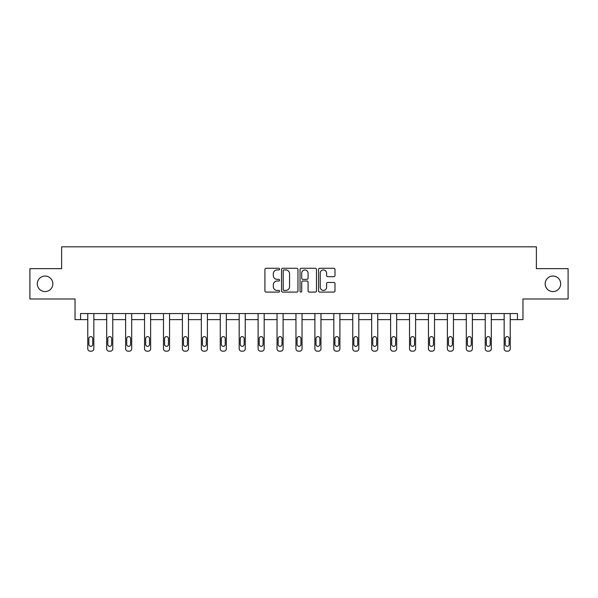 <?xml version="1.0" encoding="UTF-8"?>
<svg xmlns="http://www.w3.org/2000/svg" width="598" height="598" viewBox="0 0 598 598"><rect width="100%" height="100%" fill="white"/><g stroke="black" fill="none" stroke-linecap="round" stroke-linejoin="round"><path stroke-width="0.9" d="M545.167 283.826A7.767 7.767 0 0 0 552.933 291.585A7.767 7.767 0 0 0 560.7 283.826A7.767 7.767 0 0 0 552.933 276.059A7.767 7.767 0 0 0 545.167 283.826M37.3 283.826A7.767 7.767 0 0 0 45.067 291.585A7.767 7.767 0 0 0 52.833 283.826A7.767 7.767 0 0 0 45.067 276.059A7.767 7.767 0 0 0 37.3 283.826M279.587 269.107A0.837 0.837 0 0 0 278.758 268.27L266.103 268.27A1.189 1.189 0 0 0 264.914 269.466L264.914 290.897A1.189 1.189 0 0 0 266.103 292.093L278.758 292.093A0.837 0.837 0 0 0 279.587 291.256A0.837 0.837 0 0 0 278.758 290.426L277.121 290.426A3.812 3.812 0 0 1 273.308 286.614L273.308 284.827A3.812 3.812 0 0 1 277.121 281.015L278.758 281.015A0.837 0.837 0 0 0 279.587 280.185A0.837 0.837 0 0 0 278.758 279.348L277.121 279.348A3.812 3.812 0 0 1 273.308 275.536L273.308 273.749A3.812 3.812 0 0 1 277.121 269.937L278.758 269.937A0.837 0.837 0 0 0 279.587 269.107M29.9 268.659L29.9 298.985L75.034 298.985L75.034 319.616L87.771 319.616L87.771 348.754A2.429 2.429 0 0 0 90.201 351.183L91.412 351.183A2.429 2.429 0 0 0 93.841 348.754L93.841 319.616L106.698 319.616L106.698 348.754A2.429 2.429 0 0 0 109.128 351.183L110.338 351.183A2.429 2.429 0 0 0 112.768 348.754L112.768 319.616L125.625 319.616L125.625 348.754A2.429 2.429 0 0 0 128.054 351.183L129.265 351.183A2.429 2.429 0 0 0 131.695 348.754L131.695 319.616L144.552 319.616L144.552 348.754A2.429 2.429 0 0 0 146.981 351.183L148.192 351.183A2.429 2.429 0 0 0 150.621 348.754L150.621 319.616L163.478 319.616L163.478 348.754A2.429 2.429 0 0 0 165.908 351.183L167.119 351.183A2.429 2.429 0 0 0 169.548 348.754L169.548 319.616L182.405 319.616L182.405 348.754A2.429 2.429 0 0 0 184.834 351.183L186.045 351.183A2.429 2.429 0 0 0 188.475 348.754L188.475 319.616L201.332 319.616L201.332 348.754A2.429 2.429 0 0 0 203.761 351.183L204.972 351.183A2.429 2.429 0 0 0 207.401 348.754L207.401 319.616L220.258 319.616L220.258 348.754A2.429 2.429 0 0 0 222.688 351.183L223.899 351.183A2.429 2.429 0 0 0 226.328 348.754L226.328 319.616L239.185 319.616L239.185 348.754A2.429 2.429 0 0 0 241.614 351.183L242.825 351.183A2.429 2.429 0 0 0 245.255 348.754L245.255 319.616L258.112 319.616L258.112 348.754A2.429 2.429 0 0 0 260.541 351.183L261.752 351.183A2.429 2.429 0 0 0 264.181 348.754L264.181 319.616L277.038 319.616L277.038 348.754A2.429 2.429 0 0 0 279.468 351.183L280.679 351.183A2.429 2.429 0 0 0 283.108 348.754L283.108 319.616L295.965 319.616L295.965 348.754A2.429 2.429 0 0 0 298.395 351.183L299.605 351.183A2.429 2.429 0 0 0 302.035 348.754L302.035 319.616L314.892 319.616L314.892 348.754A2.429 2.429 0 0 0 317.321 351.183L318.532 351.183A2.429 2.429 0 0 0 320.962 348.754L320.962 319.616L333.819 319.616L333.819 348.754A2.429 2.429 0 0 0 336.248 351.183L337.459 351.183A2.429 2.429 0 0 0 339.888 348.754L339.888 319.616L352.745 319.616L352.745 348.754A2.429 2.429 0 0 0 355.175 351.183L356.386 351.183A2.429 2.429 0 0 0 358.815 348.754L358.815 319.616L371.672 319.616L371.672 348.754A2.429 2.429 0 0 0 374.101 351.183L375.312 351.183A2.429 2.429 0 0 0 377.742 348.754L377.742 319.616L390.599 319.616L390.599 348.754A2.429 2.429 0 0 0 393.028 351.183L394.239 351.183A2.429 2.429 0 0 0 396.668 348.754L396.668 319.616L409.525 319.616L409.525 348.754A2.429 2.429 0 0 0 411.955 351.183L413.166 351.183A2.429 2.429 0 0 0 415.595 348.754L415.595 319.616L428.452 319.616L428.452 348.754A2.429 2.429 0 0 0 430.881 351.183L432.092 351.183A2.429 2.429 0 0 0 434.522 348.754L434.522 319.616L447.379 319.616L447.379 348.754A2.429 2.429 0 0 0 449.808 351.183L451.019 351.183A2.429 2.429 0 0 0 453.448 348.754L453.448 319.616L466.305 319.616L466.305 348.754A2.429 2.429 0 0 0 468.735 351.183L469.946 351.183A2.429 2.429 0 0 0 472.375 348.754L472.375 319.616L485.232 319.616L485.232 348.754A2.429 2.429 0 0 0 487.662 351.183L488.872 351.183A2.429 2.429 0 0 0 491.302 348.754L491.302 319.616L504.159 319.616L504.159 348.754A2.429 2.429 0 0 0 506.588 351.183L507.799 351.183A2.429 2.429 0 0 0 510.229 348.754L510.229 319.616L522.966 319.616L522.966 298.985L568.1 298.985L568.1 268.659L536.376 268.659L536.376 246.817L61.624 246.817L61.624 268.659L29.9 268.659M333.804 276.672A1.189 1.189 0 0 0 334.992 275.476L334.992 269.466A1.189 1.189 0 0 0 333.804 268.27L319.751 268.27A1.189 1.189 0 0 0 318.562 269.466L318.562 290.897A1.189 1.189 0 0 0 319.751 292.093L333.804 292.093A1.189 1.189 0 0 0 334.992 290.897L334.992 283.639A1.189 1.189 0 0 0 333.804 282.443L327.786 282.443A1.189 1.189 0 0 0 326.598 283.639L326.598 287.242A3.184 3.184 0 0 1 323.413 290.426A3.184 3.184 0 0 1 320.229 287.242L320.229 273.129A3.184 3.184 0 0 1 323.413 269.937A3.184 3.184 0 0 1 326.598 273.129L326.598 275.476A1.189 1.189 0 0 0 327.786 276.672L333.804 276.672M517.449 319.616L517.449 313.546L80.551 313.546L80.551 319.616M297.961 269.466A1.189 1.189 0 0 0 296.765 268.27L282.712 268.27A1.189 1.189 0 0 0 281.523 269.466L281.523 290.897A1.189 1.189 0 0 0 282.712 292.093L296.765 292.093A1.189 1.189 0 0 0 297.961 290.897L297.961 269.466M301.235 268.27L315.288 268.27A1.189 1.189 0 0 1 316.477 269.466L316.477 290.897A1.189 1.189 0 0 1 315.288 292.093L309.271 292.093A1.189 1.189 0 0 1 308.082 290.897L308.082 282.204A1.189 1.189 0 0 0 306.886 281.015L302.902 281.015A1.189 1.189 0 0 0 301.706 282.204L301.706 291.256A0.837 0.837 0 0 1 300.876 292.093A0.837 0.837 0 0 1 300.039 291.256L300.039 269.466A1.189 1.189 0 0 1 301.235 268.27M284.028 269.937A0.837 0.837 0 0 0 283.19 270.774L283.19 289.589A0.837 0.837 0 0 0 284.028 290.426L285.754 290.426A3.812 3.812 0 0 0 289.559 286.614L289.559 273.749A3.812 3.812 0 0 0 285.754 269.937L284.028 269.937M308.082 273.189A3.184 3.184 0 0 0 304.898 269.997A3.184 3.184 0 0 0 301.706 273.189L301.706 278.16A1.189 1.189 0 0 0 302.902 279.348L306.886 279.348A1.189 1.189 0 0 0 308.082 278.16L308.082 273.189M88.863 344.388A1.944 1.944 149.4 0 0 90.806 346.332A1.944 1.944 149.4 0 0 92.75 344.388A1.944 1.944 0 0 1 90.806 346.332A1.944 1.944 0 0 1 88.863 344.388L88.863 338.565A1.944 1.944 0 0 1 90.806 336.622A1.944 1.944 0 0 1 92.75 338.565A1.944 1.944 149.4 0 0 90.806 336.622A1.944 1.944 149.4 0 0 88.863 338.565M93.841 313.546L93.841 348.754M87.771 313.546L87.771 348.754M92.75 338.565L92.75 344.388M90.201 351.183L91.412 351.183M107.79 344.388A1.944 1.944 149.4 0 0 109.733 346.332A1.944 1.944 149.4 0 0 111.677 344.388A1.944 1.944 0 0 1 109.733 346.332A1.944 1.944 0 0 1 107.79 344.388L107.79 338.565A1.944 1.944 0 0 1 109.733 336.622A1.944 1.944 0 0 1 111.677 338.565A1.944 1.944 149.4 0 0 109.733 336.622A1.944 1.944 149.4 0 0 107.79 338.565M126.716 344.388A1.944 1.944 149.4 0 0 128.66 346.332A1.944 1.944 149.4 0 0 130.603 344.388A1.944 1.944 0 0 1 128.66 346.332A1.944 1.944 0 0 1 126.716 344.388L126.716 338.565A1.944 1.944 0 0 1 128.66 336.622A1.944 1.944 0 0 1 130.603 338.565A1.944 1.944 149.4 0 0 128.66 336.622A1.944 1.944 149.4 0 0 126.716 338.565M112.768 313.546L112.768 348.754M106.698 313.546L106.698 348.754M111.677 338.565L111.677 344.388M109.128 351.183L110.338 351.183M131.695 313.546L131.695 348.754M125.625 313.546L125.625 348.754M130.603 338.565L130.603 344.388M128.054 351.183L129.265 351.183M145.643 344.388A1.944 1.944 149.4 0 0 147.586 346.332A1.944 1.944 149.4 0 0 149.53 344.388A1.944 1.944 0 0 1 147.586 346.332A1.944 1.944 0 0 1 145.643 344.388L145.643 338.565A1.944 1.944 0 0 1 147.586 336.622A1.944 1.944 0 0 1 149.53 338.565A1.944 1.944 149.4 0 0 147.586 336.622A1.944 1.944 149.4 0 0 145.643 338.565M150.621 313.546L150.621 348.754M144.552 313.546L144.552 348.754M149.53 338.565L149.53 344.388M146.981 351.183L148.192 351.183M164.57 344.388A1.944 1.944 149.4 0 0 166.513 346.332A1.944 1.944 149.4 0 0 168.457 344.388A1.944 1.944 0 0 1 166.513 346.332A1.944 1.944 0 0 1 164.57 344.388L164.57 338.565A1.944 1.944 0 0 1 166.513 336.622A1.944 1.944 0 0 1 168.457 338.565A1.944 1.944 149.4 0 0 166.513 336.622A1.944 1.944 149.4 0 0 164.57 338.565M169.548 313.546L169.548 348.754M163.478 313.546L163.478 348.754M168.457 338.565L168.457 344.388M165.908 351.183L167.119 351.183M183.496 344.388A1.944 1.944 149.4 0 0 185.44 346.332A1.944 1.944 149.4 0 0 187.383 344.388A1.944 1.944 0 0 1 185.44 346.332A1.944 1.944 0 0 1 183.496 344.388L183.496 338.565A1.944 1.944 0 0 1 185.44 336.622A1.944 1.944 0 0 1 187.383 338.565A1.944 1.944 149.4 0 0 185.44 336.622A1.944 1.944 149.4 0 0 183.496 338.565M188.475 313.546L188.475 348.754M182.405 313.546L182.405 348.754M187.383 338.565L187.383 344.388M184.834 351.183L186.045 351.183M202.423 344.388A1.944 1.944 149.4 0 0 204.367 346.332A1.944 1.944 149.4 0 0 206.31 344.388A1.944 1.944 0 0 1 204.367 346.332A1.944 1.944 0 0 1 202.423 344.388L202.423 338.565A1.944 1.944 0 0 1 204.367 336.622A1.944 1.944 0 0 1 206.31 338.565A1.944 1.944 149.4 0 0 204.367 336.622A1.944 1.944 149.4 0 0 202.423 338.565M207.401 313.546L207.401 348.754M201.332 313.546L201.332 348.754M206.31 338.565L206.31 344.388M203.761 351.183L204.972 351.183M221.35 344.388A1.944 1.944 149.4 0 0 223.293 346.332A1.944 1.944 149.4 0 0 225.237 344.388A1.944 1.944 0 0 1 223.293 346.332A1.944 1.944 0 0 1 221.35 344.388L221.35 338.565A1.944 1.944 0 0 1 223.293 336.622A1.944 1.944 0 0 1 225.237 338.565A1.944 1.944 149.4 0 0 223.293 336.622A1.944 1.944 149.4 0 0 221.35 338.565M226.328 313.546L226.328 348.754M220.258 313.546L220.258 348.754M225.237 338.565L225.237 344.388M222.688 351.183L223.899 351.183M240.276 344.388A1.944 1.944 149.4 0 0 242.22 346.332A1.944 1.944 149.4 0 0 244.163 344.388A1.944 1.944 0 0 1 242.22 346.332A1.944 1.944 0 0 1 240.276 344.388L240.276 338.565A1.944 1.944 0 0 1 242.22 336.622A1.944 1.944 0 0 1 244.163 338.565A1.944 1.944 149.4 0 0 242.22 336.622A1.944 1.944 149.4 0 0 240.276 338.565M245.255 313.546L245.255 348.754M239.185 313.546L239.185 348.754M244.163 338.565L244.163 344.388M241.614 351.183L242.825 351.183M259.203 344.388A1.944 1.944 149.4 0 0 261.147 346.332A1.944 1.944 149.4 0 0 263.09 344.388A1.944 1.944 0 0 1 261.147 346.332A1.944 1.944 0 0 1 259.203 344.388L259.203 338.565A1.944 1.944 0 0 1 261.147 336.622A1.944 1.944 0 0 1 263.09 338.565A1.944 1.944 149.4 0 0 261.147 336.622A1.944 1.944 149.4 0 0 259.203 338.565M264.181 313.546L264.181 348.754M258.112 313.546L258.112 348.754M263.09 338.565L263.09 344.388M260.541 351.183L261.752 351.183M278.13 344.388A1.944 1.944 149.4 0 0 280.073 346.332A1.944 1.944 149.4 0 0 282.017 344.388A1.944 1.944 0 0 1 280.073 346.332A1.944 1.944 0 0 1 278.13 344.388L278.13 338.565A1.944 1.944 0 0 1 280.073 336.622A1.944 1.944 0 0 1 282.017 338.565A1.944 1.944 149.4 0 0 280.073 336.622A1.944 1.944 149.4 0 0 278.13 338.565M283.108 313.546L283.108 348.754M277.038 313.546L277.038 348.754M282.017 338.565L282.017 344.388M279.468 351.183L280.679 351.183M297.057 344.388A1.944 1.944 149.4 0 0 299 346.332A1.944 1.944 149.4 0 0 300.944 344.388A1.944 1.944 0 0 1 299 346.332A1.944 1.944 0 0 1 297.057 344.388L297.057 338.565A1.944 1.944 0 0 1 299 336.622A1.944 1.944 0 0 1 300.944 338.565A1.944 1.944 149.4 0 0 299 336.622A1.944 1.944 149.4 0 0 297.057 338.565M302.035 313.546L302.035 348.754M295.965 313.546L295.965 348.754M300.944 338.565L300.944 344.388M298.395 351.183L299.605 351.183M315.983 344.388A1.944 1.944 149.4 0 0 317.927 346.332A1.944 1.944 149.4 0 0 319.87 344.388A1.944 1.944 0 0 1 317.927 346.332A1.944 1.944 0 0 1 315.983 344.388L315.983 338.565A1.944 1.944 0 0 1 317.927 336.622A1.944 1.944 0 0 1 319.87 338.565A1.944 1.944 149.4 0 0 317.927 336.622A1.944 1.944 149.4 0 0 315.983 338.565M320.962 313.546L320.962 348.754M314.892 313.546L314.892 348.754M319.87 338.565L319.87 344.388M317.321 351.183L318.532 351.183M334.91 344.388A1.944 1.944 149.4 0 0 336.853 346.332A1.944 1.944 149.4 0 0 338.797 344.388A1.944 1.944 0 0 1 336.853 346.332A1.944 1.944 0 0 1 334.91 344.388L334.91 338.565A1.944 1.944 0 0 1 336.853 336.622A1.944 1.944 0 0 1 338.797 338.565A1.944 1.944 149.4 0 0 336.853 336.622A1.944 1.944 149.4 0 0 334.91 338.565M339.888 313.546L339.888 348.754M333.819 313.546L333.819 348.754M338.797 338.565L338.797 344.388M336.248 351.183L337.459 351.183M353.837 344.388A1.944 1.944 149.4 0 0 355.78 346.332A1.944 1.944 149.4 0 0 357.724 344.388A1.944 1.944 0 0 1 355.78 346.332A1.944 1.944 0 0 1 353.837 344.388L353.837 338.565A1.944 1.944 0 0 1 355.78 336.622A1.944 1.944 0 0 1 357.724 338.565A1.944 1.944 149.4 0 0 355.78 336.622A1.944 1.944 149.4 0 0 353.837 338.565M358.815 313.546L358.815 348.754M352.745 313.546L352.745 348.754M357.724 338.565L357.724 344.388M355.175 351.183L356.386 351.183M372.763 344.388A1.944 1.944 149.4 0 0 374.707 346.332A1.944 1.944 149.4 0 0 376.65 344.388A1.944 1.944 0 0 1 374.707 346.332A1.944 1.944 0 0 1 372.763 344.388L372.763 338.565A1.944 1.944 0 0 1 374.707 336.622A1.944 1.944 0 0 1 376.65 338.565A1.944 1.944 149.4 0 0 374.707 336.622A1.944 1.944 149.4 0 0 372.763 338.565M377.742 313.546L377.742 348.754M371.672 313.546L371.672 348.754M376.65 338.565L376.65 344.388M374.101 351.183L375.312 351.183M391.69 344.388A1.944 1.944 149.4 0 0 393.634 346.332A1.944 1.944 149.4 0 0 395.577 344.388A1.944 1.944 0 0 1 393.634 346.332A1.944 1.944 0 0 1 391.69 344.388L391.69 338.565A1.944 1.944 0 0 1 393.634 336.622A1.944 1.944 0 0 1 395.577 338.565A1.944 1.944 149.4 0 0 393.634 336.622A1.944 1.944 149.4 0 0 391.69 338.565M396.668 313.546L396.668 348.754M390.599 313.546L390.599 348.754M395.577 338.565L395.577 344.388M393.028 351.183L394.239 351.183M410.617 344.388A1.944 1.944 149.4 0 0 412.56 346.332A1.944 1.944 149.4 0 0 414.504 344.388A1.944 1.944 0 0 1 412.56 346.332A1.944 1.944 0 0 1 410.617 344.388L410.617 338.565A1.944 1.944 0 0 1 412.56 336.622A1.944 1.944 0 0 1 414.504 338.565A1.944 1.944 149.4 0 0 412.56 336.622A1.944 1.944 149.4 0 0 410.617 338.565M415.595 313.546L415.595 348.754M409.525 313.546L409.525 348.754M414.504 338.565L414.504 344.388M411.955 351.183L413.166 351.183M429.543 344.388A1.944 1.944 149.4 0 0 431.487 346.332A1.944 1.944 149.4 0 0 433.43 344.388A1.944 1.944 0 0 1 431.487 346.332A1.944 1.944 0 0 1 429.543 344.388L429.543 338.565A1.944 1.944 0 0 1 431.487 336.622A1.944 1.944 0 0 1 433.43 338.565A1.944 1.944 149.4 0 0 431.487 336.622A1.944 1.944 149.4 0 0 429.543 338.565M434.522 313.546L434.522 348.754M428.452 313.546L428.452 348.754M433.43 338.565L433.43 344.388M430.881 351.183L432.092 351.183M448.47 344.388A1.944 1.944 149.4 0 0 450.414 346.332A1.944 1.944 149.4 0 0 452.357 344.388A1.944 1.944 0 0 1 450.414 346.332A1.944 1.944 0 0 1 448.47 344.388L448.47 338.565A1.944 1.944 0 0 1 450.414 336.622A1.944 1.944 0 0 1 452.357 338.565A1.944 1.944 149.4 0 0 450.414 336.622A1.944 1.944 149.4 0 0 448.47 338.565M453.448 313.546L453.448 348.754M447.379 313.546L447.379 348.754M452.357 338.565L452.357 344.388M449.808 351.183L451.019 351.183M467.397 344.388A1.944 1.944 149.4 0 0 469.34 346.332A1.944 1.944 149.4 0 0 471.284 344.388A1.944 1.944 0 0 1 469.34 346.332A1.944 1.944 0 0 1 467.397 344.388L467.397 338.565A1.944 1.944 0 0 1 469.34 336.622A1.944 1.944 0 0 1 471.284 338.565A1.944 1.944 149.4 0 0 469.34 336.622A1.944 1.944 149.4 0 0 467.397 338.565M472.375 313.546L472.375 348.754M466.305 313.546L466.305 348.754M471.284 338.565L471.284 344.388M468.735 351.183L469.946 351.183M486.324 344.388A1.944 1.944 149.4 0 0 488.267 346.332A1.944 1.944 149.4 0 0 490.211 344.388A1.944 1.944 0 0 1 488.267 346.332A1.944 1.944 0 0 1 486.324 344.388L486.324 338.565A1.944 1.944 0 0 1 488.267 336.622A1.944 1.944 0 0 1 490.211 338.565A1.944 1.944 149.4 0 0 488.267 336.622A1.944 1.944 149.4 0 0 486.324 338.565M491.302 313.546L491.302 348.754M485.232 313.546L485.232 348.754M490.211 338.565L490.211 344.388M487.662 351.183L488.872 351.183M505.25 344.388A1.944 1.944 149.4 0 0 507.194 346.332A1.944 1.944 149.4 0 0 509.137 344.388A1.944 1.944 0 0 1 507.194 346.332A1.944 1.944 0 0 1 505.25 344.388L505.25 338.565A1.944 1.944 0 0 1 507.194 336.622A1.944 1.944 0 0 1 509.137 338.565A1.944 1.944 149.4 0 0 507.194 336.622A1.944 1.944 149.4 0 0 505.25 338.565M510.229 313.546L510.229 348.754M504.159 313.546L504.159 348.754M509.137 338.565L509.137 344.388M506.588 351.183L507.799 351.183"/></g></svg>
